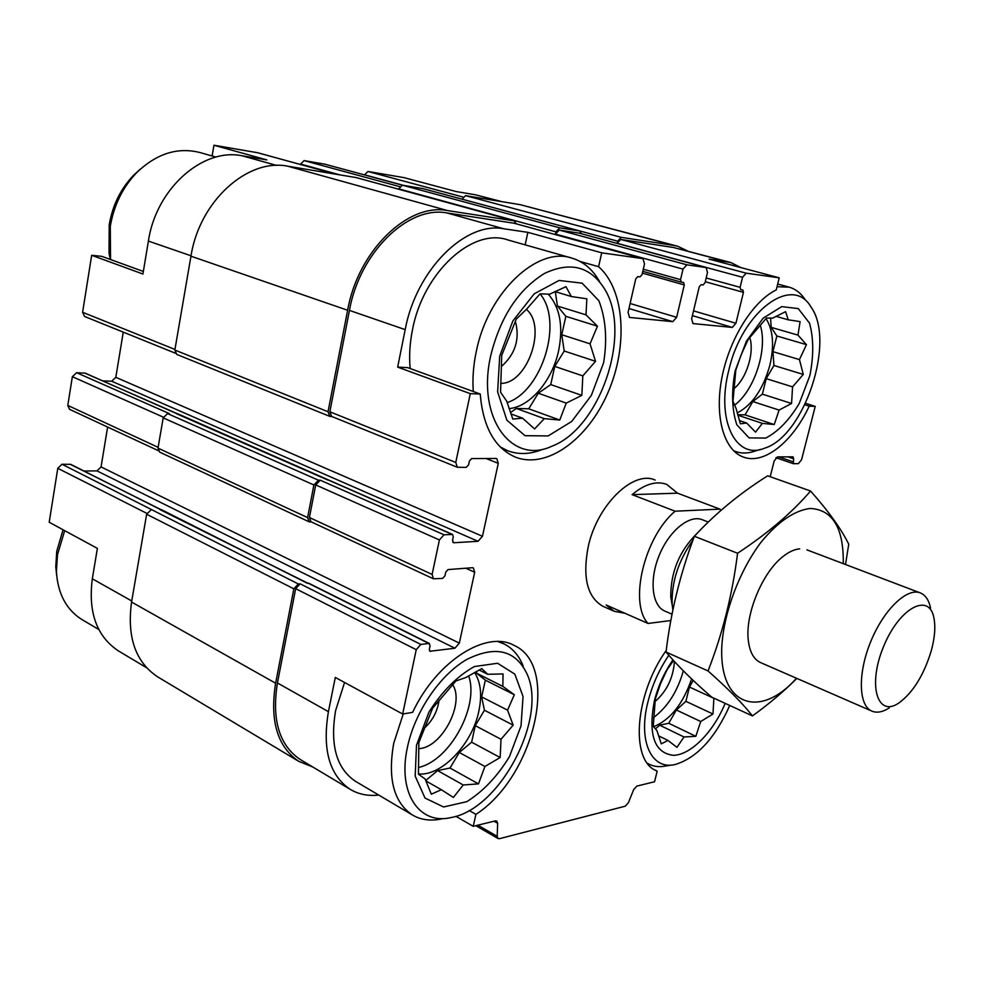 <?xml version="1.0" encoding="UTF-8"?>
<svg xmlns="http://www.w3.org/2000/svg" width="984" height="984" viewBox="0 0 984 984"><rect width="100%" height="100%" fill="white"/><g stroke="black" fill="none" stroke-linecap="round" stroke-linejoin="round"><path stroke-width="1.48" d="M683.326 670.842C677.521 691.469 667.57 707.053 653.487 717.607M653.597 726.721C670.35 719.845 683.019 703.929 691.617 678.935M468.63 675.824C479.602 705.983 449.897 760.78 418.544 767.434M418.458 773.941C441.742 776.314 472.209 744.002 478.839 711.223C482.209 695.196 480.782 682.256 474.583 672.404M540.019 293.847C563.611 321.399 542.209 391.275 507.141 402.628M509.036 408.606C530.105 406.921 552.344 380.525 558.641 350.636C563.451 326.294 559.982 307.451 548.223 294.105M760.189 324.978C768.061 348.656 754.556 390.488 734.495 405.211M737.176 412.972C752.268 405.076 763.166 389.147 769.869 365.199C774.42 345.421 773.129 329.874 765.995 318.57M740.866 267.587L730.817 262.543L709.107 259.099L779.23 277.832L746.155 273.171L742.551 277.291L740.116 287.328L740.731 289.69L742.834 289.972L743.449 292.334L735.921 323.256L732.33 327.414L692.945 323.576L691.641 318.816L699.255 286.787L701.137 284.671L703.154 284.917L705.036 282.802L707.496 272.482L706.118 267.55L686.881 264.819L683.019 269.112L680.547 279.64L681.26 282.125L683.585 282.445L684.286 284.917L676.648 317.315L672.81 321.657L629.551 317.438L628.063 312.445L635.762 278.829L637.792 276.615L640.006 276.885L642.023 274.671L644.52 263.835L642.933 258.644L601.704 252.827L598.592 266.701L579.97 261.412M364.474 174.906L367.954 171.487L404.043 177.637L456.256 191.585L475.481 194.795L500.241 201.388M494.029 821.209L497.646 823.276L497.191 836.339L498.088 838.553L499.429 838.688L625.246 806.191L628.395 802.698L633.696 789.562L636.845 786.105L654.544 781.751L657.177 771.136L654.766 769.918M805.589 403.317L815.232 406.38L809.192 406.158L804.887 404.793M809.192 406.158C792.6 442.025 764.002 465.014 743.338 457.056C724.126 450.291 714.347 417.204 721.801 378.213C729.132 339.246 752.809 301.215 776.241 289.911L779.23 277.832M356.122 781.69L355.359 781.234C336.43 768.393 329.837 744.826 335.618 710.546L344.56 682.478M162.2 510.425L70.725 464.35L62.017 464.251L298.349 583.979L300.157 583.832L295.667 588.666L277.439 682.97L328.422 711.666L335.298 677.447L402.665 714.003L412.616 712.367C436.761 660.879 486.526 629.871 514.042 645.369C560.548 665.762 534.127 777.077 475.912 814.358L473.23 826.326L455.899 816.302M328.422 711.666C322.137 749.267 329.332 775.121 350.021 789.242C358.459 794.309 368.028 796.24 378.717 795.06M598.592 266.701C625.098 289.923 628.173 346.786 607.706 393.194C587.522 439.762 546.44 469.602 515.136 457.007C494.681 447.966 483.046 426.97 480.217 394.018L407.696 367.635L397.659 367.118L405.187 329.628C416.171 269.911 465.383 221.24 503.623 228.755L527.854 232.335L525.173 244.856M410.168 368.533C409.012 356.233 409.762 343.441 412.407 330.169C422.985 272.371 472.64 227.279 507.941 239.961L571.187 257.919M475.912 814.358L469.159 810.496M119.261 651.42L118.388 650.891C96.703 636.377 88.019 612.343 92.324 578.801L97.379 548.383L49.2 522.246L57.785 468.31L146.862 513.377M143.344 271.461L101.746 256.332L91.672 255.299L142.926 274.032L148.387 241.08L191.031 255.791M148.387 241.08C156.075 188.67 202.679 147.612 241.978 155.755L266.861 159.912L213.958 145.238L212.113 155.989M480.217 394.018L470.278 393.649L397.659 367.118M527.854 232.335L601.704 252.827M107.625 427.056L101.057 466.92L96.961 470.893L454.903 648.235L429.947 651.236L429.344 649.194L430.106 645.615L428.852 643.45L420.844 644.434L416.244 649.674L402.665 714.003M277.439 682.97C271.609 719.71 279.185 745.208 300.169 759.464L301.018 759.968M473.23 826.326L495.395 820.877L496.723 821.025L497.646 823.276M787.975 456.859L793.645 458.79L793.288 463.685L798.393 463.661L801.566 459.712L815.232 406.38M730.091 262.347L673.56 247.501L620.744 239.444L617.165 243.294L742.551 277.291M514.103 223.245L447.031 212.962C408.421 205.275 359.664 252.261 349.443 310.403L329.849 411.779L331.608 416.416L457.351 467.277L466.281 467.363L468.581 464.854L469.38 461.09L471.668 458.581L495.936 458.446L496.772 458.606L498.273 463.341L482.467 536.28L478.015 541.298L453.747 542.75L452.505 540.4L453.28 536.723L452.578 534.46L444.03 534.792L439.405 539.945L432.124 574.435L433.489 578.826L442.677 578.383L444.965 575.8L445.74 572.159L448.027 569.588L472.308 567.719L473.378 567.916L474.682 572.233L459.319 643.13L454.903 648.235M470.278 393.649L455.764 462.455L457.351 467.277M603.561 606.562L603.02 606.328C587.3 597.349 582.356 577.522 588.186 546.821C597.042 505.026 633.376 469.823 655.159 480.069M657.177 771.136L655.701 770.447C630.117 759.673 634.951 694.028 666.254 650.387M770.189 476.723L774.187 460.93L777.458 456.908L793.043 456.822L793.645 458.79M150.995 509.897L146.641 514.251L131.561 602.048C126.838 637.054 135.497 661.974 157.526 676.783L158.424 677.324M676.98 246.062L520.265 204.697L465.567 195.644L462.049 199.174M422.923 188.62L402.296 185.164L398.483 189.162M356.048 177.563L287.795 166.21C247.66 157.895 199.358 201.216 190.958 256.197L174.845 350.033L176.763 354.424L329.8 416.38L332.075 416.601M178.719 414.522L85.239 373.157L76.617 372.702L169.396 413.637L167.575 413.6L163.196 417.868L157.993 448.114L159.666 452.136L309.111 521.815L311.51 522.012M452.578 534.46L178.067 413.92M687.841 251.117L677.742 246.271L674.04 245.471L621.224 237.328L617.644 241.178L617.165 243.294M579.355 233.183L559.269 230.084L555.443 234.081L683.019 269.112M581.409 233.725L579.662 230.945L559.761 227.857L555.935 231.867L555.443 234.081M324.88 164.18L304.068 160.601L300.305 164.463M123.258 332.137L115.817 377.327L482.467 536.28M102.877 380.906L111.696 381.226L115.817 377.327M433.489 578.826L310.932 521.741L309.419 517.51L315.716 484.928L320.243 480.192L318.435 480.217L313.896 484.964L307.598 517.584L309.111 521.815M96.961 470.893L84.095 471.028M429.504 643.548L308.914 583.327L307.352 583.266L161.56 509.724M298.349 583.979L293.847 588.813L275.618 683.216C269.678 720.768 277.414 746.819 298.841 761.395L312.691 766.942M516.317 223.835L514.14 220.834L447.523 210.576C408.028 202.63 358.078 250.711 347.623 310.255L328.029 411.743L329.8 416.38M327.881 480.057L176.616 413.784M307.894 583.229L159.998 509.601M62.017 464.251L57.785 468.31M501.975 201.671L475.481 194.795M257.537 152.717L213.958 145.238M91.672 255.299L82.607 312.272L84.599 316.491L175.386 353.219M76.617 372.702L72.361 376.688L67.785 405.42L69.507 409.295L158.252 450.635M490.721 355.654C500.303 317.069 518.211 289.677 544.472 273.454C570.622 261.104 590.818 266.529 605.062 289.726C632.085 334.622 599.748 428.544 551.778 446.256C511.914 465.174 476.391 418.188 490.721 355.654M499.688 356.22L512.836 320.981L534.214 293.835L559.072 280.452L582.134 283.171L598.862 300.71C605.8 318.656 607.386 339.32 603.635 362.715L591.322 395.457L571.692 421.472L548.162 435.924L525.025 435.691L506.858 420.168L497.633 391.817L499.688 356.22M473.304 391.497C472.357 378.889 473.316 365.753 476.158 352.087C487.621 292.568 537.658 245.631 572.356 258.251C583.783 261.855 592.86 269.653 599.588 281.633M542.553 449.381C530.118 454.46 518.359 454.866 507.289 450.574L500.155 446.859M549.613 294.191L540.044 293.81L526.575 309.185L516.305 319.037L501.717 355.396L500.561 392.247L506.711 401.152L512.824 419.073L522.529 418.163L534.607 428.938L544.312 418.643L559.761 420.045L566.231 403.108L581.839 395.383L582.823 375.888L595.529 361.312L590.043 343.834L597.448 326.196L585.984 314.855L586.845 298.816L571.347 296.528L565.96 286.664L549.613 294.191M526.354 309.37C547.35 326.442 527.252 384.191 500.733 383.354M515.345 321.141C520.069 338.963 515.407 354.092 501.36 366.515M407.499 746.979C414.99 711.395 440.315 674.495 467.043 659.317C496.022 645.086 516.157 650.276 527.449 674.889C547.116 719.439 499.774 809.18 451.226 817.519C419.295 825.404 397.142 792.907 407.499 746.979M416.49 745.306L428.901 712.182C442.074 691.321 457.24 676.106 474.386 666.549L497.609 663.265L514.841 674.138L523.045 696.512L521.028 725.86L509.38 756.77C497.363 776.401 483.181 791.357 466.834 801.653L443.587 806.978L425.026 798.061L415.187 776.105L416.49 745.306M441.386 818.959C430.414 821.246 420.685 819.881 412.234 814.875C393.661 802.206 387.512 778.283 393.772 743.117L403.256 713.904M497.867 641.556L504.177 643.966C512.787 648.382 519.121 655.762 523.205 666.119M465.85 677.521L455.924 680.965L432.665 708.136L418.84 742.576L418.458 774.236L425.1 778.934L431.312 794.199L441.324 789.709L453.378 797.446L463.218 784.961L478.47 783.879L484.915 766.474L500.155 757.532L501.016 739.267L513.168 725.159L507.572 710.165L514.312 694.729L502.836 686.401L503.033 673.942L487.72 674.286L481.766 668.628L465.85 677.521M452.578 684.544C465.211 703.117 441.693 748.024 418.827 748.615M439.061 700.19C437.511 711.346 432.542 720.743 424.116 728.357M110.528 259.518L110.294 226.308C113.947 205.152 122.754 187.255 136.715 172.618C156.763 153.381 178.092 146.751 200.662 152.729L216 157.083M110.27 259.432L109.04 253.072L109.212 224.77C112.57 205.275 120.7 188.768 133.566 175.263L140.417 169.051M82.644 619.957L81.832 619.489C66.272 609.625 57.798 593.659 56.408 571.593L57.466 554.779L64.686 530.647M56.641 575.246L55.781 566.759L56.752 551.249L63.074 529.773M728.738 370.538C741.985 311.239 792.354 274.425 810.841 306.774C836.043 340.772 804.346 436.256 764.482 448.249C735.995 460.241 715.823 420.697 728.738 370.538M735.122 370.943L746.389 341.239L763.129 318.201L781.714 306.639L798.258 308.582L809.524 323.146C813.67 338.225 813.78 355.716 809.857 375.617L799.217 403.514C789.217 420.168 778.061 431.681 765.773 438.064L749.082 437.905L736.844 424.793C731.875 409.996 731.296 392.05 735.122 370.943M777.028 286.713L789.279 287.18C795.502 289.013 800.705 293.023 804.887 299.234M760.792 449.344L755.232 451.016C748.27 453.513 741.764 453.686 735.724 451.558L733.424 450.586M729.759 705.466C715.122 738.148 696.967 757.815 675.295 764.482C651.777 770.472 637.816 741.592 647.841 702.281C652.072 685.405 659.059 669.735 668.812 655.27M725.159 703.351C713.425 732.01 690.78 755.122 673.265 755.331C654.348 752.895 648.05 734.814 654.335 701.075C658.075 686.229 664.274 672.502 672.921 659.883M672.01 764.999L665.934 765.946C659.624 767.286 653.954 766.671 648.923 764.101L647.386 763.227M772.637 318.139L766.524 318.029L748.148 339.492L741.001 355.199L735.786 370.181L732.994 401.214L736.155 408.68L740.374 423.821L746.647 423.022L755.552 432.136L762.366 423.366L774.236 424.534L779.094 410.082L791.566 403.477L792.563 386.872L803.276 374.437L799.451 359.603L806.449 344.646L797.962 335.101L800.115 321.62L788.245 319.812L785.589 311.657L772.637 318.139M749.697 337.389C754.839 352.395 746.339 379.32 733.486 388.988M673.523 660.547L667.127 669.637L660.571 683.572L655.319 698.935L653.241 726.229L656.943 730.645L661.309 743.867L667.964 740.448L676.967 747.348L683.991 736.967L695.823 736.315L700.719 721.518L712.982 714.015L713.88 698.308L689.452 687.053L693.216 680.448M674.409 661.519C673.24 677.976 666.709 691.383 654.84 701.74M739.341 420.574L746.647 423.022M737.754 415.187L762.366 423.366M737.619 414.67L745.048 414.879L774.236 424.534M745.048 414.879L752.821 401.57L779.094 410.082M752.821 401.57L762.366 394.141L791.566 403.477M762.366 394.141L766.229 378.643L792.563 386.872M766.229 378.643L773.928 365.47L803.276 374.437M773.928 365.47L772.944 351.657L799.451 359.603M772.944 351.657L776.843 335.987L806.449 344.646M776.843 335.987L771.222 327.377L797.962 335.101M771.222 327.377L770.558 318.041M775.958 316.319L788.245 319.812M510.881 413.883L522.529 418.163M510.413 412.579L516.354 408.458L544.312 418.643M516.354 408.458L528.716 408.803L559.761 420.045M528.716 408.803L538.285 393.231L566.231 403.108M538.285 393.231L550.732 384.584L581.839 395.383M550.732 384.584L554.755 366.405L582.823 375.888M554.755 366.405L564.213 351.017L595.529 361.312M564.213 351.017L561.766 334.732L590.043 343.834M561.766 334.732L565.837 316.331L597.448 326.196M565.837 316.331L557.448 306.049L585.984 314.855M557.448 306.049L555.284 291.67M554.927 291.559L571.347 296.528M425.814 780.865L441.324 789.709M425.691 780.533L437.609 770.583L463.218 784.961M437.609 770.583L450.02 768.037L478.47 783.879M450.02 768.037L459.294 752.477L484.915 766.474M459.294 752.477L471.619 742.182L500.155 757.532M471.619 742.182L475.272 725.663L501.016 739.267M475.272 725.663L484.448 710.264L513.168 725.159M484.448 710.264L481.643 696.869L507.572 710.165M481.643 696.869L485.346 680.141L514.312 694.729M485.346 680.141L476.711 673.277L502.836 686.401M476.711 673.277L476.33 671.457M479.11 669.981L487.72 674.286M658.468 735.798L667.964 740.448M655.406 728.959L659.612 725.146L683.991 736.967M659.612 725.146L668.751 723.277L695.823 736.315M668.751 723.277L676.352 709.981L700.719 721.518M676.352 709.981L685.885 701.334L712.982 714.015M685.885 701.334L689.452 687.053M670.842 620.535L648.025 623.45C628.702 603.007 644.212 537.067 675.122 511.2L719.968 509.134L720.817 510.475M665.061 611.175L664.68 611.015C651.875 605.578 649.108 579.588 659.305 555.124C669.341 530.585 689.563 514.337 702.367 519.761L708.283 522.037M624.914 613.266L614.274 611.298L606.144 605L648.025 623.45M675.122 511.2L632.085 494.644C644.766 484.054 656.303 480.635 666.685 484.374L677.521 493.181L719.968 509.134M632.085 494.644L677.521 493.181M931.184 651.076C923.73 675.331 912.931 692.65 898.786 703.056C877.285 717.853 867.421 684.999 883.607 646.476C899.314 607.755 929.265 591.95 933.927 617.964C935.673 627.017 934.763 638.062 931.184 651.076M889.29 707.89C882.586 712.158 876.719 713.216 871.713 711.051C858.429 705.417 857.667 672.995 870.901 641.211C883.952 609.354 907.223 587.239 920.471 592.958C925.501 595.099 928.859 600.092 930.556 607.952M672.859 610.055L672.146 604.213C671.494 581.999 678.406 560.671 692.896 540.265M672.256 605.529L670.756 596.747C670.719 572.011 679.403 550.978 696.807 533.648L696.93 533.537M796.462 678.234C759.746 719.833 718.234 706.008 721.899 644.827C724.396 610.818 739.734 570.572 761.112 542.098C778.024 521.704 794.371 510.499 810.152 508.445C832.71 509.638 843.755 528.039 843.288 563.672M760.78 662.687C753.978 659.674 749.845 652.404 748.369 640.891C744.74 614.816 762.452 571.95 783.301 556.304C789.07 551.778 794.543 549.293 799.684 548.851M845.514 564.509L848.737 544.201C841.332 529.084 828.602 511.36 810.57 491.016C791.948 512.713 767.618 533.463 737.569 553.254C732.404 594.57 722.564 633.794 708.037 670.94C728.197 688.812 742.994 703.806 752.44 715.921C769.119 703.855 783.928 691.358 796.843 678.406M737.569 553.254L694.36 536.28C715.171 513.66 739.611 493.501 767.668 475.826L810.57 491.016M708.037 670.94L666.045 652.035C670.707 612.638 680.141 574.053 694.36 536.28M752.44 715.921L711.813 697.201C692.97 680.94 677.718 665.885 666.045 652.035M295.667 588.666L416.244 649.674M673.56 247.501L727.188 261.769M620.744 239.444L746.155 273.171M513.648 223.122L642.687 258.595M447.031 212.962L503.623 228.755M349.443 310.403L405.187 329.628M329.849 411.779L455.764 462.455M300.157 583.832L420.844 644.434M477.867 825.182L497.191 836.339M778.774 456.908L792.883 461.754M793.288 463.685L775.921 457.695L793.129 463.599M462.049 199.162L617.644 241.178M364.498 174.795L403.428 185.361M706.18 277.968L740.116 287.328M705.282 281.744L743.449 292.334M693.536 310.882L735.921 323.256M692.404 315.655L732.33 327.414M578.973 233.085L705.909 267.5M559.269 230.084L686.881 264.819M398.557 188.817L555.935 231.867M300.391 164.02L339.517 174.771M643.278 269.222L680.547 279.64M681.26 282.125L642.798 271.326L681.149 282.088M642.38 273.122L684.286 284.917M630.117 303.49L676.648 317.315M628.961 308.521L672.81 321.657M629.256 317.315L629.92 317.512M485.998 458.495L498.273 463.341M111.696 381.226L478.015 541.298M452.8 542.332L453.747 542.75M328.349 480.044L452.037 534.361M84.698 373.034L177.514 413.797M167.575 413.6L318.435 480.217M320.243 480.192L444.03 534.792M315.716 484.928L439.405 539.945M309.419 517.51L432.124 574.435M465.813 568.223L474.682 572.233M101.057 466.92L459.319 643.13M429.491 650.793L430.611 651.346M308.25 583.192L428.852 643.45M70.049 464.202L160.896 509.577M146.641 514.251L293.847 588.813M131.561 602.048L275.618 683.216M520.265 204.697L674.04 245.471M465.567 195.644L621.224 237.328M422.53 188.522L579.453 230.896M402.296 185.164L559.761 227.857M355.593 177.44L514.14 220.834M287.795 166.21L447.523 210.576M190.958 256.197L347.623 310.255M174.845 350.033L328.029 411.743M163.196 417.868L313.896 484.964M157.993 448.114L307.598 517.584M92.324 578.801L131.745 600.978M367.954 171.487L462.96 197.034M324.474 164.07L402.222 185.152M304.068 160.601L399.516 186.579M257.07 152.582L335.15 174.045M241.978 155.755L276.688 165.435M82.607 312.272L174.943 349.443M72.361 376.688L163.356 417.167M67.785 405.42L158.129 447.339M300.169 759.464L350.021 789.242M475.838 825.687L498.088 838.553M579.195 233.134L706.118 267.55M513.906 223.183L642.933 258.644M157.526 676.783L298.841 761.395M422.751 188.571L579.662 230.945M355.851 177.489L514.386 220.883M118.388 650.891L146.579 667.73M324.695 164.131L402.321 185.177M257.328 152.643L335.261 174.07M514.042 645.369L513.193 644.963M507.289 450.574L501.815 448.47M503.353 643.561L499.282 641.605M412.234 814.875L355.359 781.234M109.04 253.072L110.097 256.996M133.566 175.263L136.715 172.618M98.818 629.526L81.832 619.489M55.781 566.759L56.408 571.593M788.639 287.008L777.692 284.044M735.724 451.558L733.683 450.844M648.923 764.101L647.521 763.399M614.274 611.298L603.02 606.328M920.077 592.811L806.892 549.847M871.713 711.051L760.374 662.503M670.756 596.747L672.146 604.213M672.035 614.188L664.68 611.015"/></g></svg>
